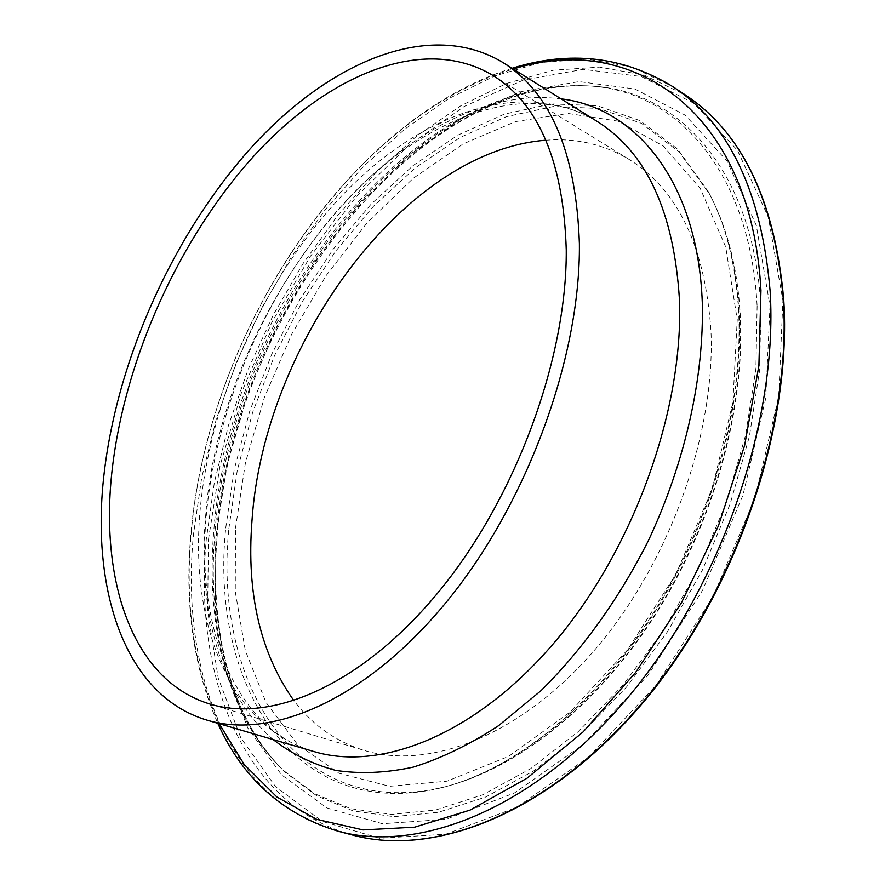 <?xml version="1.0" encoding="UTF-8"?>
<svg xmlns="http://www.w3.org/2000/svg" width="885" height="885" viewBox="0 0 885 885"><rect width="100%" height="100%" fill="white"/><g stroke="black" fill="none" stroke-linecap="round" stroke-linejoin="round"><path stroke-width="0.66" stroke-dasharray="4.42 3.32" d="M545.89 140.217C576.002 137.839 603.802 144.288 629.301 159.543C677.899 189.689 705.113 246.705 710.954 330.592C715.622 434.203 669.104 563.778 594.875 649.767C520.535 735.889 429.247 770.459 363.823 750.314C335.492 741.376 312.217 724.859 293.986 700.765M760.846 306.807L759.684 369.875L749.396 436.449L730.114 504.041L702.424 570.04L667.39 631.846L626.447 687.125L581.301 733.942L533.755 770.868L485.611 797.064L438.54 812.264L393.958 816.667L353.038 810.892L316.686 795.825L285.512 772.539C230.211 719.782 208.285 628.87 216.504 533.688C231.914 316.41 414.888 73.555 593.923 86.221C679.68 91.786 753.81 171.801 760.846 306.807M757.117 305.956L755.901 368.824L745.612 435.166L726.364 502.536L698.763 568.314L663.85 629.932L623.073 685.056L578.104 731.74L530.768 768.589L482.823 794.752L435.951 809.952L391.557 814.399L350.825 808.702L314.617 793.723L283.576 770.558C228.518 718.045 206.714 627.421 214.944 532.493C230.399 315.79 412.919 73.444 591.158 86.088C676.549 91.631 750.226 171.413 757.117 305.956M215.918 536.277L227.014 464.99L247.756 394.057L277.304 325.569L314.772 261.551L359.166 204.015L409.346 155.041L463.928 116.798L521.221 91.564L579.044 81.608L634.788 88.965L685.278 115.216L726.994 160.97L756.31 225.465L769.994 306.055L765.779 398.139L742.924 495.323L702.646 590.162L648.03 675.222L583.602 744.219L514.583 792.905L446.062 819.322L382.397 823.714L326.875 807.939L281.618 774.906L247.767 727.946L225.708 670.454L215.254 605.606L215.918 536.277M352.816 835.119C242.202 805.295 193.461 674.967 206.293 539.319L214.391 482.248L228.54 425.121L248.331 368.956L273.377 314.717L303.245 263.321L337.484 215.73L375.583 172.907L416.979 135.87L460.963 105.669L506.751 83.4L553.357 70.192L599.61 67.116L644.147 75.125L685.41 94.994M208.473 539.363L220.011 465.864L241.439 392.763L271.894 322.206L310.469 256.207L356.179 196.824L407.874 146.158L464.194 106.454L523.4 80.048L583.303 69.34L641.205 76.497L693.829 103.246L737.47 150.328L768.324 217.024L782.904 300.69L778.756 396.535L755.082 497.812L713.111 596.678L656.117 685.255L588.879 756.929L516.951 807.242L445.686 834.245L379.643 838.261L322.206 821.38L275.545 786.699L240.775 737.747L218.208 678.076L207.621 610.971L208.473 539.363M338.369 831.303C228.131 801.567 180.131 670.797 193.45 534.628L201.747 477.325L216.062 419.966L236.007 363.547L261.175 309.031L291.132 257.358L325.426 209.48L363.558 166.358L404.954 129.011L448.927 98.501L494.682 75.955L541.222 62.47L587.386 59.151L631.824 66.983L672.954 86.719M219.17 723.709C193.848 667.865 184.556 603.913 191.315 531.874C208.307 334.165 349.077 117.384 513.355 69.041M273.144 739.572C219.226 693.22 197.455 607.044 205.663 515.678C220.442 310.093 397.686 78.411 561.068 98.866M313.832 751.531C228.186 726.165 189.423 621.469 200.275 508.421C210.907 395.993 265.279 276.253 342.86 194.678C420.242 113.999 521.696 75.933 597.021 121.345C529.097 79.119 428.296 114.519 349.94 196.813C271.728 279.383 216.847 400.805 206.404 514.262C195.508 628.427 236.173 729.782 313.832 751.531M228.872 528.533L237.268 470.4L252.701 412.222L274.649 355.383L302.537 301.221L335.769 251.03L373.636 206.116L415.353 167.829L459.968 137.551L506.364 116.676L553.191 106.554L598.835 108.446L641.459 123.347L678.994 151.8L709.283 193.771C727.16 227.047 737.437 267.602 740.137 315.436C744.827 409.501 712.635 524.517 653.849 616.314C594.853 708.033 514.262 770.315 442.533 787.385C295.203 821.922 213.152 681.716 228.872 528.533M235.498 528.135L245.444 462.711L264.394 397.465L291.563 334.441L326.1 275.622L367.021 222.92L413.184 178.339L463.242 143.879L515.524 121.588L567.993 113.457L618.195 121.19L663.285 146.014L700.168 188.239L725.722 246.959L737.238 319.662L732.891 402.221L712.171 489.04L676.184 573.701L627.576 649.822L570.217 711.994L508.554 756.398L447.036 781.178L389.488 786.311L338.922 773.236L297.371 744.307L266.009 702.413L245.311 650.53L235.266 591.556L235.498 528.135M225.73 527.991L234.204 469.603L249.725 411.182L271.772 354.1L299.783 299.683L333.136 249.26L371.147 204.125L413.007 165.639L457.788 135.173L504.35 114.132L551.344 103.899L597.176 105.713L639.966 120.603L677.656 149.145L708.077 191.26C726.032 224.668 736.353 265.423 739.041 313.511C743.743 408.073 711.341 523.776 652.223 616.126C592.895 708.387 511.884 771.012 439.856 788.148C291.917 822.784 209.822 681.815 225.73 527.991M283.576 770.558L285.512 772.539C231.262 721.054 208.993 630.341 217.245 535.049C232.124 317.018 417.554 72.968 593.923 86.221L591.158 86.088C409.147 74.218 230.034 314.772 213.816 530.436C205.63 625.241 227.002 716.219 283.576 770.558M512.138 68.278C346.909 119.641 208.307 335.017 191.038 532.394C184.312 603.459 193.229 667.091 217.787 723.299M209.9 704.029L363.823 750.314M709.283 193.771C727.381 227.611 737.758 268.52 740.402 316.498C745.037 410.64 712.967 524.971 654.413 616.336C595.627 707.58 515.269 769.939 442.533 787.385L439.856 788.148C510.258 771.62 591.667 709.128 651.327 616.148C710.843 523.157 743.422 406.348 738.632 311.907C735.866 264.018 725.678 223.794 708.077 191.26L709.283 193.771M492.491 75.17L629.301 159.543"/><path stroke-width="1.33" d="M104.253 472.291C118.081 356.699 174.312 232.766 252.103 146.689C329.651 61.574 429.778 18.618 502.713 62.381C550.702 92.361 576.257 152.762 579.387 243.596C580.615 357.009 527.482 502.757 447.434 600.793C367.275 699.039 272.414 739.971 207.123 720.169C124.298 695.544 90.215 588.492 104.253 472.291M293.986 700.765C260.411 653.418 246.395 593.592 251.937 521.309C263.133 346.367 402.763 151.235 545.89 140.217M566.256 249.913C567.019 358.502 516.01 497.425 439.524 590.815C362.938 684.37 272.315 723.355 209.9 704.029C131.81 680.377 99.153 579.155 112.306 468.419C125.305 357.85 179.113 238.906 253.497 156.446C327.682 74.871 423.107 34.028 492.491 75.17C538.976 103.91 563.568 162.165 566.256 249.913M685.41 94.994C741.84 132.153 774.486 200.231 783.325 299.252C791.809 427.942 735.402 592.563 642.466 702.557C549.397 812.784 434.8 857.488 352.816 835.119L338.369 831.303C420.065 853.605 534.673 808.425 628.051 697.325C721.308 586.456 778.236 420.707 770.16 291.43C761.62 191.979 729.218 123.734 672.954 86.719L685.41 94.994C742.139 132.44 774.917 200.696 783.734 299.772M513.355 69.041C629.113 31.683 751.199 107.881 760.956 290.468L758.899 365.759L744.606 445.531L718.388 525.944L681.373 602.939L635.463 672.688L583.115 731.906L527.073 778.181L470.09 810.085L414.689 827.187L363.005 829.92L316.653 819.333L276.817 796.942L244.205 764.474L219.17 723.709M561.068 98.866C636.105 107.727 697.9 182.133 702.281 302.404C704.217 376.424 685.399 461.671 648.528 540.315C619.345 598.404 582.23 650.033 540.89 690.765L498.543 725.711C469.703 744.584 441.239 758.401 413.151 767.162C385.694 773.025 359.819 774.098 335.526 770.359C312.405 764.098 291.608 753.832 273.144 739.572M502.713 62.381L597.021 121.345C646.57 152.375 674.06 211.935 679.47 300.026C683.563 409.877 633.737 548.777 555.315 641.415C476.783 734.218 381.38 771.941 313.832 751.531L207.123 720.169M672.954 86.719C623.394 56.341 569.785 50.191 512.138 68.278M217.787 723.299C242.545 778.413 282.735 814.421 338.369 831.303M783.745 299.849C792.208 428.528 735.878 592.828 643.008 702.668C550.039 812.707 435.331 857.576 352.816 835.119"/></g></svg>
